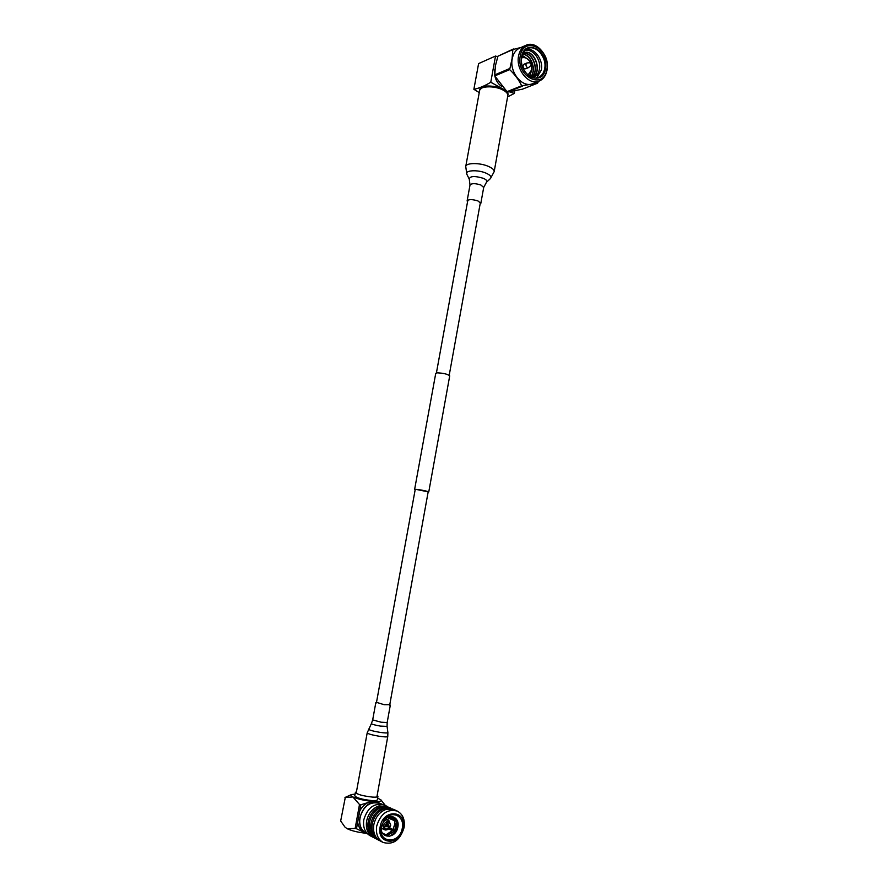 <?xml version="1.0" encoding="UTF-8"?>
<svg xmlns="http://www.w3.org/2000/svg" width="888" height="888" viewBox="0 0 888 888"><rect width="100%" height="100%" fill="white"/><g stroke="black" fill="none" stroke-linecap="round" stroke-linejoin="round"><path stroke-width="1.33" d="M532.134 64.358L528.615 67.566C526.873 67.71 525.974 66.644 525.94 64.369L526.917 62.981L530.891 62.571L532.156 64.136M526.917 62.981L524.009 64.214L523.032 65.601C523.065 67.854 523.964 68.92 525.696 68.787L528.615 67.566M520.224 56.133C515.917 76.901 544.011 90.421 546.875 69.386C551.237 49.162 523.454 34.898 520.224 56.133M547.03 70.13C545.954 75.613 543.356 79.254 539.216 81.052C529.048 85.859 515.573 69.73 518.559 55.988C519.613 50.716 522.089 47.142 525.996 45.288C536.363 40.027 550.016 56.388 547.03 70.13M521.633 56.832C524.508 37.818 549.406 50.561 545.498 68.698C542.923 87.557 517.771 75.413 521.633 56.832M544.677 68.631C547.086 57.554 536.097 44.378 527.761 48.574C524.586 50.072 522.577 52.958 521.733 57.221C519.325 68.309 530.203 81.319 538.406 77.411C541.724 75.957 543.811 73.027 544.677 68.631M527.983 75.069L531.679 69.863L531.49 65.235M536.685 77.9L541.347 69.986C543.5 59.862 534.387 47.43 526.173 49.484M532.756 77.678C536.141 76.623 538.328 74.004 539.316 69.808C541.802 59.84 532.367 47.741 524.775 50.727M525.996 45.288L519.635 48.096C515.739 49.95 513.264 53.502 512.221 58.741C509.246 72.394 522.666 88.389 532.8 83.605L539.216 81.052M538.472 81.352L537.562 83.195L521.667 85.792C518.903 79.964 514.907 74.57 509.668 69.619L512.065 58.708L512.864 49.573L521.267 47.375M513.386 48.984L497.935 56.199L495.36 65.967L494.76 75.924L507.392 92.13L522.433 89.177L537.562 83.195M501.487 86.314C498.168 84.038 495.97 80.664 494.905 76.213M494.549 73.715L494.849 69.408M507.858 95.294L506.66 91.786L521.667 85.792M506.105 91.253L502.442 88.933C493.817 84.604 479.342 85.415 479.742 90.121M509.479 91.819L514.341 93.429L507.592 96.914M504.872 90.032L490.764 82.251L495.526 56.044L478.599 63.592L473.87 89.311L479.265 92.585M530.524 62.593C528.083 58.419 525.119 56.865 521.622 57.942M523.043 53.225L523.62 52.947C534.11 47.686 543.656 72.494 532.045 77.456M522.965 53.402C532.5 50.905 540.348 70.94 531.579 77.278M522.621 54.157C531.146 54.146 537.04 70.152 530.769 76.912M522.211 55.289L527.705 59.074M531.302 71.306L529.725 76.346M521.822 56.765L523.154 57.554M528.793 74.648L528.504 75.491M523.509 52.991C533.877 47.996 543.323 72.261 532.023 77.445M522.932 53.458C532.367 51.293 539.971 70.84 531.512 77.256M522.577 54.268C530.969 54.457 536.707 70.085 530.658 76.868M522.166 55.422L526.939 58.541M531.002 72.039L529.603 76.268M521.789 56.943L522.854 57.587M528.571 74.781L528.371 75.38M514.341 93.429L514.796 90.853M497.746 56.799L495.526 56.044M490.764 82.251C484.793 85.892 479.165 88.245 473.87 89.311M497.935 56.199L512.864 49.573M509.435 68.654L494.527 74.981M507.392 92.13L522.41 86.147M494.76 75.924L509.668 69.619M480.097 204.14L480.83 203.352L478.033 200.977C472.349 199.212 468.72 199.19 467.121 200.888L467.543 201.842M507.814 95.715L507.825 95.604C508.014 93.562 506.171 91.586 502.308 89.677C493.928 85.481 479.853 86.058 479.631 90.532L465.756 166.445M428.138 492.085L428.76 491.963C426.351 490.898 422.022 490.01 415.784 489.31L414.618 489.421L415.173 489.743M428.76 491.963L449.716 375.835C447.463 374.059 443.212 373.06 436.963 372.838L435.753 373.315L414.618 489.421M389.666 705.272L428.171 491.852L416.283 489.421L415.207 489.521L376.401 702.896M376.501 702.341L384.249 704.717L389.765 704.717M373.715 837.562L372.927 837.195C367.688 834.032 365.579 828.659 366.6 821.089C368.398 813.33 372.527 808.258 379.01 805.871L387.856 806.726M389.954 807.658L380.552 806.604C374.07 808.99 369.93 814.074 368.143 821.855C367.11 829.436 369.219 834.82 374.47 837.995L375.757 838.661C370.507 835.486 368.398 830.091 369.419 822.499C371.217 814.707 375.358 809.601 381.851 807.214L390.72 808.058M392.84 809.012L383.405 807.947C376.912 810.344 372.76 815.462 370.962 823.265C369.941 830.879 372.061 836.274 377.311 839.46L378.61 840.126C373.349 836.94 371.228 831.545 372.261 823.92C374.059 816.083 378.21 810.966 384.715 808.557L393.617 809.412M376.556 839.027L375.757 838.661M397.336 811.11L394.416 809.745L386.291 809.301C379.775 811.721 375.613 816.849 373.815 824.697C372.794 832.334 374.914 837.75 380.175 840.936L383.061 842.423C377.789 839.227 375.657 833.799 376.69 826.129C380.564 813.641 387.457 808.635 397.336 811.11C402.863 814.207 405.117 819.68 404.096 827.538C400.188 840.237 393.173 845.21 383.061 842.423M379.409 840.503L378.61 840.126M356.454 791.807L355.4 792.374C357.131 794.427 362.848 796.003 372.527 797.102C375.857 797.291 377.666 797.069 377.933 796.425L377.156 795.493M355.4 792.374L354.767 795.837C356.499 797.912 362.204 799.5 371.894 800.588C375.236 800.776 377.034 800.543 377.311 799.888L377.933 796.425M379.753 803.329L373.992 801.431L371.084 801.62C366.267 802.719 362.482 805.849 359.718 811.01L357.675 822.255C358.375 826.917 360.473 830.213 363.98 832.145L365.989 833.177C353.036 827.461 361.893 800.565 376.013 802.375L381.119 804.095M367.443 833.788L365.989 833.177M367.421 833.765L366.045 833.055C360.994 830.003 358.963 824.852 359.951 817.582C363.658 805.771 370.241 801.054 379.698 803.451L381.085 804.095M372.927 837.195L370.118 835.741C364.89 832.589 362.792 827.239 363.814 819.702C367.654 807.436 374.459 802.541 384.249 805.005L387.09 806.326M403.352 828.082C400.799 846.209 376.357 845.254 380.142 826.883C382.95 808.524 407.181 810.056 403.352 828.082M381.207 826.939L384.449 819.635C391.652 809.645 404.928 816.039 402.308 828.027C399.977 844.521 377.766 843.622 381.207 826.939M381.629 825.163L381.452 826.018C378.765 838.971 396.048 839.715 397.88 826.872C399.922 817.526 389.555 812.576 383.971 820.346L383.627 820.79M394.128 819.968L388.078 817.06M387.09 817.559L397.591 821.966L396.17 831.39L392.23 829.459L391.652 830.336M394.572 821.411L394.716 824.242L393.018 829.581L389.555 827.871M388.655 828.859L392.296 830.657L386.458 834.509M385.081 834.376L382.473 833.055M389.333 828.171L392.074 829.725M390.731 825.119C389.932 828.204 388.234 829.836 385.625 830.025L384.326 829.681L382.328 824.675C383.139 821.578 384.848 819.946 387.457 819.779L388.7 820.101L390.731 825.119M386.336 829.259C382.495 826.295 382.983 823.565 387.801 821.056C391.63 824.009 391.142 826.75 386.336 829.259M386.802 823.276L387.579 823.653L388.012 822.832L386.957 822.776L385.348 825.485L386.891 823.176M387.934 823.232L388.633 825.662L387.579 823.653M388.034 825.23L385.869 824.175M385.392 825.374L388.167 826.95L388.633 825.662M387.912 826.739L385.67 826.628L387.312 826.317M355.089 794.105L351.437 794.582C350.249 795.126 350.738 795.914 352.891 796.969C357.842 799.078 364.369 800.565 372.461 801.442M375.469 801.631C380.164 801.72 381.984 801.143 380.941 799.888L377.622 798.123M351.326 794.627L344.977 797.502L352.891 796.969L359.485 804.484L360.861 804.783L371.084 801.62M376.756 801.986L382.373 804.339M385.559 805.749L380.941 799.888M359.718 811.01L360.861 804.783L359.496 804.484L355.144 828.46L347.097 828.693L344.977 827.094L340.67 820.978L345.321 797.313M344.977 827.094L347.097 828.693C351.837 830.902 358.186 832.422 366.156 833.266M365.856 833.111L356.488 828.759L357.675 822.255M355.144 828.46L356.488 828.759M397.624 821.655L395.937 820.845L392.629 816.882M396.936 820.001L397.313 820.801M397.269 820.834L394.228 820.223L390.176 816.483M390.998 816.416L392.796 816.96L396.259 820.989M384.415 834.909L386.225 835.43L385.148 834.387L382.55 833.177M386.225 835.43L383.017 833.865M385.592 834.565L387.279 835.475L394.05 831.523L392.296 830.657M394.05 831.523L387.279 835.475M394.361 831.679L395.238 832.289L389.488 836.385M395.959 831.201L394.772 830.435L396.27 821.977M393.018 829.581L394.772 830.435M396.592 822.133L395.082 830.591M385.348 825.485L385.67 826.628M385.847 826.24L385.037 825.84M385.758 824.341L388.889 825.873M479.775 90.032L482.528 87.091C490.265 83.383 510.278 89.832 507.858 95.194M531.79 64.99L530.147 63.37L530.891 62.571L532.201 64.258L531.79 64.99M530.891 63.47L531.979 64.003L530.891 63.47M470.018 185.004L469.264 179.11C469.93 176.024 474.603 175.746 483.294 178.299C486.435 179.709 487.512 181.019 486.502 182.218L483.694 187.468L480.919 185.015C475.258 183.228 471.617 183.228 470.018 185.004L467.121 200.888M494.161 171.739L494.172 171.65C494.305 169.897 492.396 168.154 488.467 166.411C479.953 162.571 465.834 162.693 465.745 166.533L466.822 174.215M507.825 95.604L494.172 171.65L490.431 178.566C491.83 176.912 490.376 175.103 486.08 173.16C477.711 169.408 464.224 170.285 466.877 174.326L469.219 179.032M387.179 722.499L387.079 726.373L380.486 726.106C374.847 725.13 371.817 724.275 371.417 723.554L372.683 719.89L381.085 722.21L387.179 722.499L390.32 705.105M368.498 729.104C368.975 730.025 372.716 731.09 379.709 732.311C384.804 733.066 387.523 733.155 387.878 732.589L387.767 736.541C387.235 737.107 384.349 737.007 379.109 736.23C371.883 734.987 367.91 733.854 367.199 732.844L371.417 723.554M483.694 187.468L480.83 203.352M486.502 182.218L490.431 178.566M449.217 375.247L480.408 202.397M436.419 372.916L467.854 200.1M372.683 719.89L375.846 702.508M356.177 793.306L367.199 732.844M387.079 726.373L387.878 732.589M376.878 797.002L387.767 736.541M381.507 825.707L381.285 826.55M383.971 820.346L384.449 819.635M381.252 828.149L384.326 829.681M394.716 824.242L394.527 821.278M391.242 831.89C388.256 834.043 386.524 834.887 386.047 834.431M385.625 818.603L388.7 820.101"/></g></svg>
